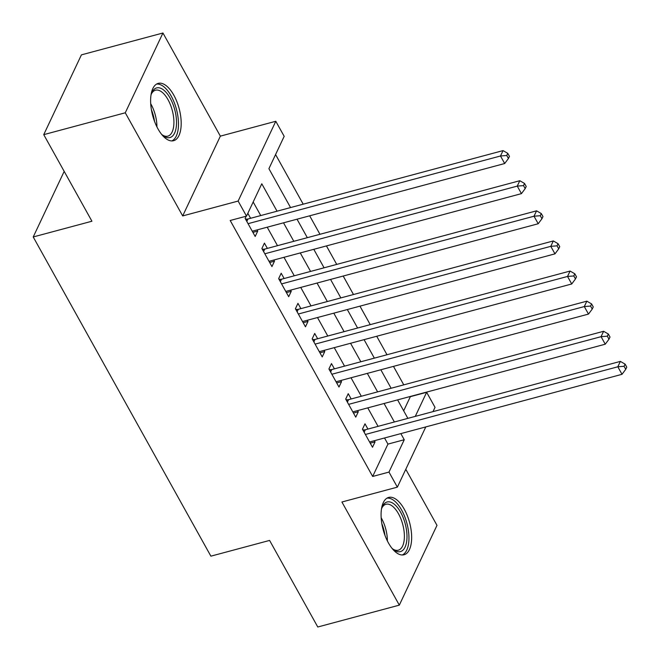 <?xml version="1.0" encoding="UTF-8"?>
<svg xmlns="http://www.w3.org/2000/svg" width="660" height="660" viewBox="0 0 660 660"><rect width="100%" height="100%" fill="white"/><g stroke="black" fill="none" stroke-linecap="round" stroke-linejoin="round"><path stroke-width="0.99" d="M404.308 509.281A29.683 13.695 75 0 0 388.674 497.425A29.683 13.695 75 0 0 388.426 542.916A29.683 13.695 75 0 0 404.052 554.771A29.683 13.695 75 0 0 404.308 509.281M173.844 95.221A29.683 13.695 75 0 0 158.219 83.366A29.683 13.695 75 0 0 157.963 128.857A29.683 13.695 75 0 0 173.588 140.712A29.683 13.695 75 0 0 173.844 95.221M403.673 410.792L410.338 396.668L426.649 392.296L435.022 407.352L433.01 411.625M64.185 171.377L33.223 236.965L210.886 556.165L269.593 540.424L317.782 627L399.316 605.137L436.986 525.352L405.784 469.293M33.223 236.965L91.93 221.224L43.742 134.648L81.411 54.862L162.946 33L125.276 112.786L182.688 215.927L238.128 201.061L275.798 121.275L284.179 136.331L268.909 168.671L290.557 207.57M182.688 215.927L220.358 136.142L162.946 33M220.358 136.142L275.798 121.275M403.772 384.862L393.475 366.374M387.007 354.75L376.72 336.262M370.243 324.637L359.956 306.149M353.488 294.525L343.192 276.037M336.724 264.404L326.436 245.916M319.968 234.292L309.672 215.803M303.204 204.179L275.575 154.547M43.742 134.648L125.276 112.786M367.933 429.074L364.996 423.811L362.455 429.198L372.512 447.265L375.053 441.878L374.401 440.698M351.17 398.962L348.233 393.69L345.691 399.085L355.748 417.153L358.289 411.766L357.637 410.586M334.405 368.849L331.477 363.577L328.927 368.973L338.984 387.04L341.534 381.645L340.882 380.474M317.65 338.737L314.713 333.465L312.172 338.861L322.228 356.928L324.769 351.533L324.118 350.361M300.886 308.624L297.957 303.352L295.408 308.748L305.464 326.815L308.014 321.42L307.354 320.248M284.13 278.512L281.193 273.24L278.652 278.627L288.7 296.703L291.25 291.308L290.598 290.136M267.366 248.399L264.429 243.127L261.888 248.515L271.945 266.582L274.486 261.195L273.834 260.024M277.043 211.192L261.781 183.769L246.51 216.117L230.2 220.489L372.669 476.454L387.94 444.106L384.532 437.984M378.064 426.36L367.777 407.872M361.3 396.248L351.013 377.759M344.545 366.135L334.249 347.647M327.781 336.022L317.493 317.534M311.017 305.91L300.729 287.422M294.261 275.789L283.973 257.309M277.497 245.677L267.209 227.188M260.741 215.564L253.176 201.985M246.163 216.208L245.124 218.402L255.181 236.47L257.73 231.083L257.078 229.911M250.602 218.287L247.838 213.312M425.782 426.929L397.361 487.138L341.913 502.004L399.316 605.137M397.361 487.138L388.979 472.082L404.25 439.733L400.843 433.612M372.669 476.454L388.979 472.082M246.51 216.117L238.128 201.061M415.272 416.386L426.649 392.296M297.025 219.194L307.321 237.683M313.789 249.307L324.076 267.795M330.553 279.427L340.84 297.908M347.308 309.54L357.604 328.028M364.072 339.652L374.36 358.141M380.828 369.765L391.124 388.253M397.592 399.877L407.88 418.366M394.375 421.987L384.079 403.499M377.611 391.875L367.323 373.387M360.847 361.762L350.559 343.274M344.091 331.65L333.795 313.162M327.327 301.537L317.039 283.049M310.571 271.425L300.275 252.937M293.807 241.304L283.519 222.816M387.94 444.106L404.25 439.733M252.904 232.378L257.73 231.083M269.659 262.49L274.486 261.195M286.423 292.603L291.25 291.308M303.188 322.715L308.014 321.42M319.943 352.828L324.769 351.533M336.707 382.94L341.534 381.645M353.471 413.053L358.289 411.766M370.227 443.165L375.053 441.878M248.061 223.674L500.494 155.991L504.685 163.523L252.252 231.206M245.454 218.988L246.659 219.095A3.803 2.962 -154.7 0 0 247.995 218.98L503.035 150.604L500.494 155.991L506.756 155.496L508.431 158.507L509.446 156.354L507.771 153.343L506.756 155.496M507.771 153.343L503.035 150.604M504.685 163.523L508.431 158.507M150.967 95.205A25.691 11.847 -105 0 1 151.66 93.142A25.691 11.847 -105 0 1 170.164 98.183A25.691 11.847 -105 0 1 176.005 128.584A25.691 11.847 -105 0 1 163.028 135.531A25.691 11.847 -105 0 1 161.395 134.087M162.203 134.846A23.785 10.973 75 0 0 167.821 136.15A23.785 10.973 75 0 0 168.028 99.701A23.785 10.973 75 0 0 155.504 90.206A23.785 10.973 75 0 0 151.288 94.141M171.79 140.926A29.494 13.604 75 0 0 171.188 96.03A29.494 13.604 75 0 0 156.552 84.084M381.43 509.264A25.691 11.847 -105 0 1 382.123 507.202A25.691 11.847 -105 0 1 397.155 507.103A25.691 11.847 -105 0 1 406.989 537.124A25.691 11.847 -105 0 1 393.492 549.59A25.691 11.847 -105 0 1 391.858 548.146M392.667 548.905A23.785 10.973 75 0 0 398.285 550.209A23.785 10.973 75 0 0 404.382 536.794A23.785 10.973 75 0 0 398.351 513.521A23.785 10.973 75 0 0 385.968 504.265A23.785 10.973 75 0 0 381.752 508.2M402.253 554.986A29.494 13.604 75 0 0 408.952 538.651A29.494 13.604 75 0 0 387.007 498.143M264.817 253.786L517.259 186.103L521.441 193.636L269.008 261.319M262.21 249.1L263.414 249.208A3.803 2.962 -154.7 0 0 264.759 249.092L519.799 180.716L517.259 186.103L523.512 185.608L525.195 188.62L526.21 186.466L524.535 183.455L523.512 185.608M524.535 183.455L519.799 180.716M521.441 193.636L525.195 188.62M281.581 283.899L534.014 216.216L538.205 223.748L285.772 291.431M278.974 279.213L280.178 279.32A3.803 2.962 -154.7 0 0 281.515 279.213L536.563 210.829L534.014 216.216L540.276 215.721L541.951 218.732L542.974 216.579L541.291 213.568L540.276 215.721M541.291 213.568L536.563 210.829M538.205 223.748L541.951 218.732M298.345 314.012L550.778 246.337L554.969 253.861L302.536 321.544M295.738 309.325L296.942 309.433A3.803 2.962 -154.7 0 0 298.279 309.325L553.319 240.941L550.778 246.337L557.04 245.834L558.715 248.845L559.73 246.691L558.055 243.68L557.04 245.834M558.055 243.68L553.319 240.941M554.969 253.861L558.715 248.845M315.1 344.124L567.534 276.449L571.725 283.973L319.291 351.656M312.493 339.438L313.698 339.545A3.803 2.962 -154.7 0 0 315.043 339.438L570.083 271.054L567.534 276.449L573.796 275.954L575.47 278.965L576.493 276.804L574.819 273.793L573.796 275.954M574.819 273.793L570.083 271.054M571.725 283.973L575.47 278.965M331.864 374.245L584.298 306.562L588.489 314.086L336.055 381.769M329.257 369.559L330.462 369.658A3.803 2.962 -154.7 0 0 331.798 369.55L586.847 301.166L584.298 306.562L590.56 306.067L592.235 309.078L593.249 306.916L591.574 303.905L590.56 306.067M591.574 303.905L586.847 301.166M588.489 314.086L592.235 309.078M348.628 404.357L601.062 336.674L605.253 344.198L352.811 411.881M346.013 399.671L347.226 399.77A3.803 2.962 -154.7 0 0 348.562 399.663L603.603 331.279L601.062 336.674L607.324 336.179L608.998 339.19L610.013 337.029L608.338 334.018L607.324 336.179M608.338 334.018L603.603 331.279M605.253 344.198L608.998 339.19M365.384 434.47L617.818 366.787L622.009 374.311L369.575 441.994M362.777 429.784L363.982 429.883A3.803 2.962 -154.7 0 0 365.318 429.776L620.367 361.391L617.818 366.787L624.08 366.292L625.754 369.303L626.777 367.141L625.102 364.13L624.08 366.292M625.102 364.13L620.367 361.391M622.009 374.311L625.754 369.303M246.13 220.209L246.659 219.095M246.823 221.463L247.995 218.98M150.694 103.661A23.785 10.973 -105 0 1 151.033 104.255A23.785 10.973 -105 0 1 156.923 126.901M154.506 121.3A23.001 10.609 75 0 0 151.396 109.725M381.158 517.72A23.785 10.973 -105 0 1 387.387 540.961M384.962 535.359A23.001 10.609 75 0 0 381.859 523.784M262.894 250.321L263.414 249.208M263.587 251.575L264.759 249.092M279.65 280.434L280.178 279.32M280.351 281.688L281.515 279.213M296.414 310.546L296.942 309.433M297.107 311.8L298.279 309.325M313.17 340.659L313.698 339.545M313.871 341.913L315.043 339.438M329.934 370.772L330.462 369.658M330.627 372.025L331.798 369.55M346.698 400.884L347.226 399.77M347.391 402.138L348.562 399.663M363.454 431.005L363.982 429.883M364.155 432.251L365.318 429.776"/></g></svg>
